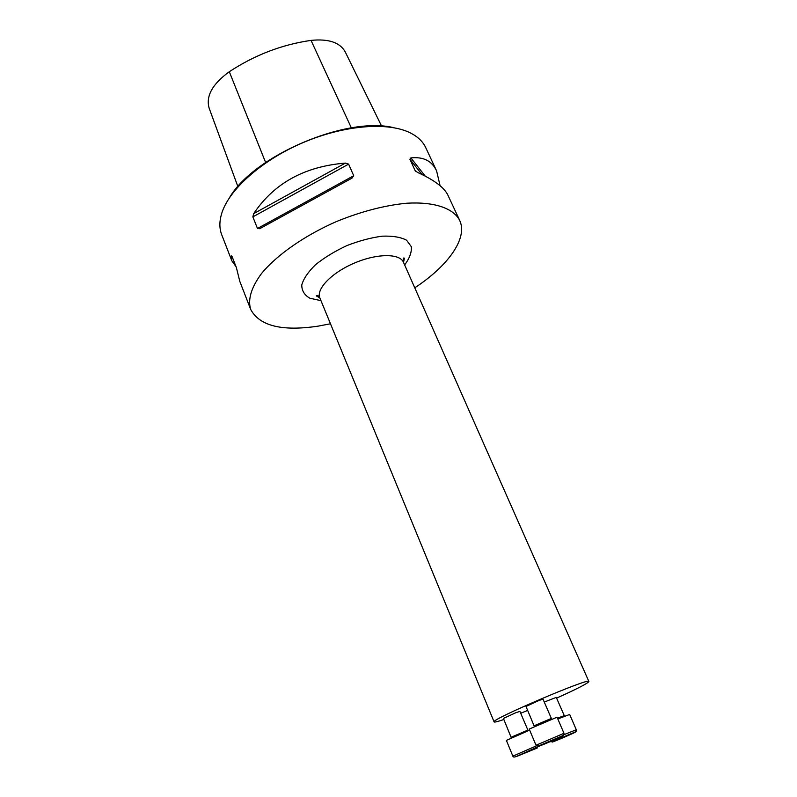 <?xml version="1.0" encoding="UTF-8"?>
<svg xmlns="http://www.w3.org/2000/svg" width="797" height="797" viewBox="0 0 797 797"><rect width="100%" height="100%" fill="white"/><g stroke="black" fill="none" stroke-linecap="round" stroke-linejoin="round"><path stroke-width="1.2" d="M330.476 323.781L318.053 326.152C281.989 331.522 259.543 325.963 250.696 309.455C247.618 299.473 251.244 287.478 261.565 273.471C276.908 254.881 304.603 235.484 336.653 221.466C361.449 211.404 384.841 205.317 406.839 203.215C434.514 201.611 453.373 208.276 459.65 220.321C468.148 238.233 448.034 265.919 414.769 287.827M236.012 266.646L231.817 260.778L221.705 234.707C219.354 228.649 219.285 221.775 221.506 214.074C228.36 190.164 261.247 160.426 303.019 142.633C344.782 124.79 389.006 121.642 411.003 133.248C418.106 136.974 423.018 141.786 425.757 147.664L436.587 170.867L440.093 185.731M353.709 175.729L351.945 178.149L259.712 228.709L257.491 228.49L252.848 216.884L253.675 213.656C274.029 183.27 304.584 166.424 345.36 163.096L348.618 164.122L353.709 175.729L257.491 228.49M231.817 260.778L231.389 255.907L232.007 256.335L236.37 267.553L239.817 281.421L250.696 309.455M459.65 220.321L447.954 195.255C444.347 187.584 434.216 179.983 417.568 172.441L415.058 170.458L409.897 159.231L410.883 157.906C423.356 156.581 431.924 160.894 436.587 170.867M229.586 197.526C253.904 155.594 346.376 116.153 393.479 127.62M381.614 126.145L345.32 52.074C340.08 42.49 328.653 38.595 311.039 40.388C282.008 44.552 254.771 54.993 229.307 71.72C212.351 84.054 205.646 96.238 209.173 108.253L237.885 186.608M544.251 702.057L556.266 697.375L564.525 716.204M511.315 737.853L503.415 718.426L515.908 712.677L519.913 711.412L528.142 730.7M534.309 726.406L526.02 706.451L539.041 700.433L543.026 699.198L551.624 719.024M503.863 719.512C497.717 721.614 494.459 722.411 494.1 721.913C489.627 719.98 590.577 676.922 588.873 681.485C587.887 683.338 577.128 688.887 556.585 698.122M527.694 710.426L520.68 713.235M543.803 743.94L558.607 737.823L543.803 743.94M563.987 733.32L557.073 717.19L529.208 729.066L536.012 745.255L563.987 733.32C563.27 735.292 566.338 734.256 557.631 737.833L538.762 745.882L536.012 745.255M558.129 737.853L555.987 738.699M552.182 740.274L548.376 741.897M544.759 743.501L542.976 744.478M521.726 754.291L524.854 752.916M529.656 730.122L506.384 740.413L512.869 756.154L536.471 745.853M532.117 749.867L528.829 751.222M568.361 734.854L556.306 740.373L570.712 734.077M563.887 734.695L576.301 729.763L569.676 714.451L557.82 718.954M565.013 736.408L561.417 737.942M557.95 739.477L556.386 740.214M320.972 300.658L309.864 298.217C304.424 295.109 301.724 290.676 301.774 284.928C303.587 278.591 308.21 271.827 315.652 264.614C324.518 257.501 334.949 251.155 346.934 245.576C359.258 240.784 371.053 237.655 382.331 236.171C392.682 235.792 400.771 237.137 406.59 240.216L411.332 246.711C411.8 252.201 409.578 258.278 404.657 264.963M229.307 71.72L265.62 162.488M311.039 40.388L351.347 127.889M345.36 163.096L253.675 213.656M348.618 164.122L252.848 216.884M351.945 178.149L259.712 228.709M231.389 255.907L232.017 256.345M415.745 171.325L415.058 170.458M421.982 174.493L409.897 159.231M425.229 176.107L410.883 157.906M588.873 681.485L403.481 262.303C399.835 253.297 377.051 253.336 354.396 263.07C331.691 272.684 315.891 289.102 319.866 297.968C318.421 295.548 317.236 294.85 316.299 295.866L319.876 297.998M557.452 737.972C544.182 743.392 530.971 749.588 544.202 744.169C557.053 738.909 570.592 732.592 557.452 737.972M534.159 725.758L551.265 718.466M516.964 756.313L537.268 747.994L516.964 756.313M511.186 737.205L527.773 730.152M557.402 740.094C569.526 735.133 582.597 729.066 570.194 734.147C557.701 739.257 544.929 745.215 557.402 740.094M557.492 718.167L564.146 715.666M494.1 721.913L319.866 297.968M403.501 262.333L404.438 258.268C403.352 257.311 403.033 258.656 403.481 262.303M539.948 745.853L516.456 756.413C514.274 757.319 513.079 757.23 512.869 756.154M550.169 741.678L552.122 741.788L570.871 733.808C578.552 730.7 575.643 731.387 576.301 729.763"/></g></svg>
